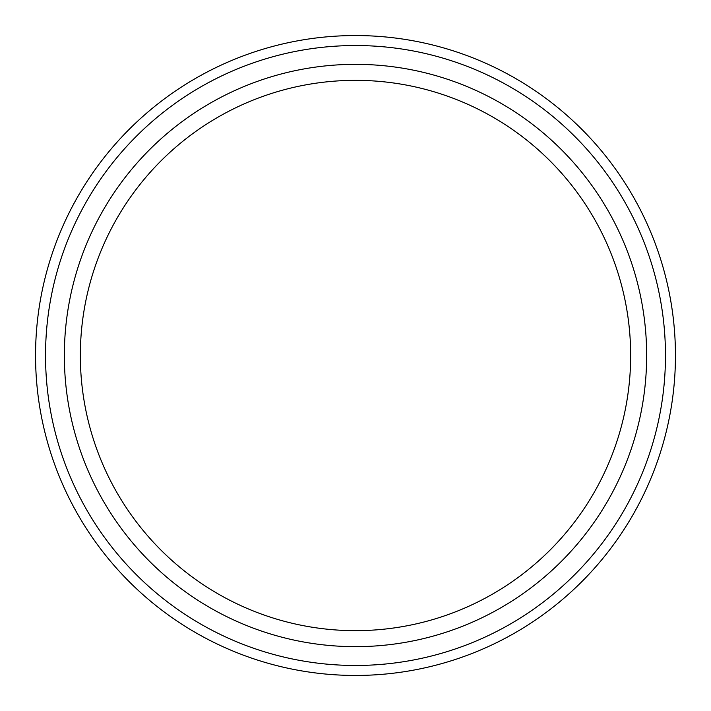 <?xml version="1.0" encoding="UTF-8"?>
<svg xmlns="http://www.w3.org/2000/svg" width="711" height="711" viewBox="0 0 711 711"><rect width="100%" height="100%" fill="white"/><g stroke="black" fill="none" stroke-linecap="round" stroke-linejoin="round"><path stroke-width="0.53" stroke-dasharray="3.56 2.67" d="M355.5 630.657A275.157 275.157 0 0 0 630.657 355.5A275.157 275.157 0 0 0 355.5 80.343A275.157 275.157 0 0 0 80.343 355.5A275.157 275.157 0 0 0 355.5 630.657M355.5 646.655A291.155 291.155 0 0 1 64.346 355.5A291.155 291.155 0 0 1 355.5 64.346A291.155 291.155 0 0 1 646.655 355.5A291.155 291.155 0 0 1 355.5 646.655M355.5 665.469A309.969 309.969 0 0 1 45.531 355.5A309.969 309.969 0 0 1 355.5 45.531A309.969 309.969 0 0 1 665.469 355.5A309.969 309.969 0 0 1 355.5 665.469M355.5 675.45A319.95 319.95 0 0 1 35.55 355.5A319.95 319.95 0 0 1 355.5 35.55A319.95 319.95 0 0 1 675.45 355.5A319.95 319.95 0 0 1 355.5 675.45"/><path stroke-width="1.07" d="M355.5 646.655A291.155 291.155 0 0 1 64.346 355.5A291.155 291.155 0 0 1 355.5 64.346A291.155 291.155 0 0 1 646.655 355.5A291.155 291.155 0 0 1 355.5 646.655M355.5 630.657A275.157 275.157 0 0 1 80.343 355.5A275.157 275.157 0 0 1 355.5 80.343A275.157 275.157 0 0 1 630.657 355.5A275.157 275.157 0 0 1 355.5 630.657M355.5 675.45A319.95 319.95 0 0 0 675.45 355.5A319.95 319.95 0 0 0 355.5 35.55A319.95 319.95 0 0 0 35.55 355.5A319.95 319.95 0 0 0 355.5 675.45M355.5 665.469A309.969 309.969 0 0 1 45.531 355.5A309.969 309.969 0 0 1 355.5 45.531A309.969 309.969 0 0 1 665.469 355.5A309.969 309.969 0 0 1 355.5 665.469"/></g></svg>
